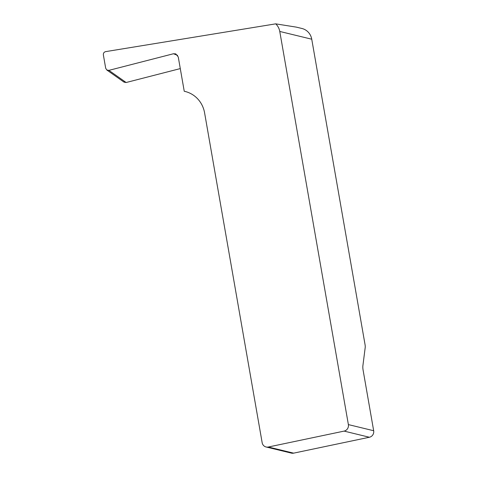 <?xml version="1.0" encoding="UTF-8"?>
<svg xmlns="http://www.w3.org/2000/svg" width="477" height="477" viewBox="0 0 477 477"><rect width="100%" height="100%" fill="white"/><g stroke="black" fill="none" stroke-linecap="round" stroke-linejoin="round"><path stroke-width="0.72" d="M275.712 23.85L105.626 51.635C103.998 52.082 103.247 53.174 103.366 54.903L105.691 68.235L106.782 69.976L108.893 70.357L173.455 53.752L175.769 53.883L178.255 56.96L184.241 91.262A27.708 26.479 103.6 0 1 185.004 91.435A27.708 26.479 103.6 0 1 204.597 112.876L262.159 442.692A5.539 5.295 -76.4 0 0 268.33 447.015L344.102 431.107A5.539 5.295 -76.4 0 0 348.377 424.596L279.766 31.452A13.851 13.243 -76.4 0 0 275.712 23.85L296.342 27.129L301.947 28.489A13.851 13.243 103.6 0 1 311.743 39.209L365.054 344.662A4.156 1.109 78.1 0 1 365.209 347.447L362.89 365.764A6.928 1.854 -101.9 0 0 363.146 370.408L373.67 430.731A5.539 5.295 -76.4 0 1 369.395 437.248L293.623 453.15A5.539 5.295 -76.4 0 1 291.375 453.114L266.083 446.979M185.768 91.632L184.241 91.262M108.893 70.357L126.143 82.515L180.282 68.593L126.143 82.515L123.626 81.853M126.143 82.515L124.032 82.133L106.782 69.976M279.766 31.452L311.743 39.209M268.33 447.015L293.623 453.15M344.102 431.107L369.395 437.248M348.377 424.596L373.67 430.731M177.599 55.338L173.455 53.752"/></g></svg>

